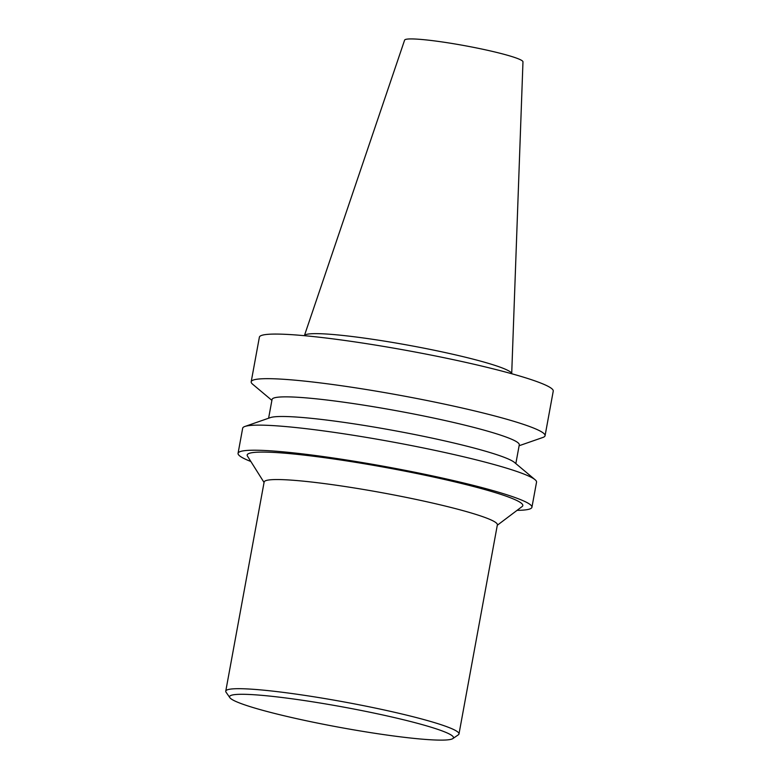 <?xml version="1.0" encoding="UTF-8"?>
<svg xmlns="http://www.w3.org/2000/svg" width="779" height="779" viewBox="0 0 779 779"><rect width="100%" height="100%" fill="white"/><g stroke="black" fill="none" stroke-linecap="round" stroke-linejoin="round"><path stroke-width="1.17" d="M452.833 738.589L458.325 734.831A118.564 10.75 -169.6 0 0 458.987 733.964A118.564 10.75 -169.6 0 0 344.308 701.986A118.564 10.75 -169.6 0 0 225.754 691.158A118.564 10.75 -169.6 0 0 226.056 692.21L229.854 697.663A113.822 10.312 -169.6 0 0 257.197 708.763A113.822 10.312 -169.6 0 0 375.157 733.331A113.822 10.312 -169.6 0 0 452.833 738.589A113.822 10.312 -169.6 0 0 343.373 707.059A113.822 10.312 -169.6 0 0 229.854 697.663M458.987 733.964L497.372 524.822A118.564 10.75 -169.6 0 0 382.693 492.844A118.564 10.75 -169.6 0 0 264.139 482.016L225.754 691.158M264.052 482.454L247.469 456.114A140.113 12.698 10.4 0 1 387.29 467.799A140.113 12.698 10.4 0 1 522.144 506.525L497.284 525.26M517.061 510.352A149.393 13.535 -169.6 0 0 531.93 507.256A149.393 13.535 -169.6 0 0 387.445 466.972A149.393 13.535 -169.6 0 0 238.062 453.32A149.393 13.535 -169.6 0 0 250.857 461.499M522.972 61.833A60.168 5.453 -169.6 0 0 464.761 45.679A60.168 5.453 -169.6 0 0 404.613 40.109L304.385 335.681A105.408 9.552 -169.6 0 1 409.744 345.467A105.408 9.552 -169.6 0 1 511.706 373.735L522.972 61.833M519.116 445.734L542.846 437.477A149.393 13.535 -169.6 0 0 545.066 435.714L553.246 391.116A149.393 13.535 -169.6 0 0 408.761 350.832A149.393 13.535 -169.6 0 0 259.378 337.18L251.189 381.778A149.393 13.535 -169.6 0 0 252.639 384.213L271.89 400.357M545.066 435.714A149.393 13.535 -169.6 0 0 400.572 395.43A149.393 13.535 -169.6 0 0 251.189 381.778M515.834 463.593L519.281 444.848A125.682 11.393 -169.6 0 0 397.718 410.952A125.682 11.393 -169.6 0 0 272.056 399.471L268.609 418.216M531.93 507.256L536.536 482.172A149.393 13.535 -169.6 0 0 535.085 479.728L514.452 462.424A125.682 11.393 -169.6 0 0 394.116 430.583A125.682 11.393 -169.6 0 0 270.323 417.622L244.888 426.473A149.393 13.535 -169.6 0 0 242.668 428.236L238.062 453.32M535.085 479.728A149.393 13.535 -169.6 0 0 392.041 441.888A149.393 13.535 -169.6 0 0 244.888 426.473"/></g></svg>
